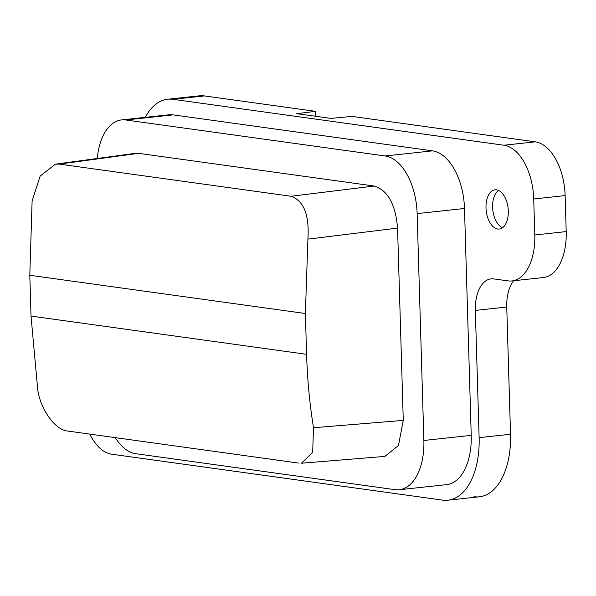 <?xml version="1.0" encoding="UTF-8"?>
<svg xmlns="http://www.w3.org/2000/svg" width="596" height="596" viewBox="0 0 596 596"><rect width="100%" height="100%" fill="white"/><g stroke="black" fill="none" stroke-linecap="round" stroke-linejoin="round"><path stroke-width="0.89" d="M513.715 280.738A34.456 19.236 -96.2 0 0 506.749 307.029L475.34 310.419A34.456 19.236 -96.2 0 1 491.335 278.839A34.456 19.236 -96.2 0 1 493.779 278.906L507.941 280.872A50.168 28.012 -96.2 0 0 511.547 280.969A50.168 28.012 -96.2 0 0 534.791 234.988L533.725 198.982A50.168 28.012 -96.2 0 0 503.918 145.23L173.026 99.323A68.302 38.137 -96.2 0 0 167.7 99.234A68.302 38.137 -96.2 0 0 145.253 117.36M533.725 198.982L565.135 195.585A50.168 28.012 -96.2 0 0 535.327 141.841L352.035 116.406L330.892 118.395L296.778 113.665L315.53 111.34L204.435 95.926A68.302 38.137 -96.2 0 0 199.585 95.792M397.562 228.112C395.543 204.242 387.765 190.213 374.221 186.034L290.997 196.263C303.841 200.696 309.48 214.985 307.909 239.123L305.375 313.511L306.59 354.322C307.32 379.093 309.629 403.567 313.511 427.734L403.268 420.403L397.562 228.112L307.909 239.123M115.251 437.643A53.796 30.038 -96.2 0 0 135.679 453.69L395.073 489.674A53.796 30.038 -96.2 0 0 398.94 489.778A53.796 30.038 -96.2 0 0 423.868 440.474L417.133 213.606A53.796 30.038 -96.2 0 0 385.172 155.973L125.778 119.982A53.796 30.038 -96.2 0 0 121.584 119.915A53.796 30.038 -96.2 0 0 97.29 158.484M446.255 484.667A53.796 30.038 -96.2 0 0 471.227 435.356L464.493 208.488A53.796 30.038 -96.2 0 0 432.532 150.855L173.138 114.872A53.796 30.038 -96.2 0 0 169.324 114.76M298.916 463.122L67.192 430.975C55.286 429.776 40.498 409.795 37.712 389.471L31.014 316.081L29.8 275.27L32.117 200.859L40.17 176.051L55.435 164.168L59.272 164.109L290.997 196.263M59.272 164.109L138.607 153.343L374.221 186.034M384.897 456.402L398.456 445.488L403.268 420.403M138.607 153.343L134.905 153.388M475.34 310.419L479.117 437.65L510.526 434.253L506.749 307.029M89.78 434.104A50.168 28.012 -96.2 0 0 111.668 454.204L442.56 500.118A68.302 38.137 -96.2 0 0 447.879 500.208A68.302 38.137 -96.2 0 0 479.117 437.65M473.969 496.721A68.302 38.137 -96.2 0 0 478.812 496.855A68.302 38.137 -96.2 0 0 510.526 434.253M565.135 195.585L566.2 231.598L534.791 234.988M315.671 116.287L315.53 111.34M542.911 277.58A50.168 28.012 -96.2 0 0 566.2 231.598M301.42 463.219L312.669 452.461L313.511 427.734M502.599 227.694A19.526 10.907 83.8 0 1 492.609 207.207A19.526 10.907 83.8 0 1 498.576 190.429M508.299 210.984A19.735 11.019 83.8 0 1 499.448 229.035A19.735 11.019 83.8 0 1 486.008 207.892A19.735 11.019 83.8 0 1 495.246 189.796A19.735 11.019 83.8 0 1 508.299 210.984M503.918 145.23L535.327 141.841M173.026 99.323L204.435 95.926M125.778 119.982L173.138 114.872M29.8 275.27L305.375 313.511M417.133 213.606L464.493 208.488M423.868 440.474L471.227 435.356M385.172 155.973L432.532 150.855M31.014 316.081L306.59 354.322M121.584 119.915L168.944 114.797M447.879 500.208L479.288 496.811M55.786 164.116L135.21 153.336M399.268 489.748L446.627 484.63M167.7 99.234L199.109 95.844M384.994 456.394L301.598 463.211M511.852 280.94L543.261 277.542"/></g></svg>
